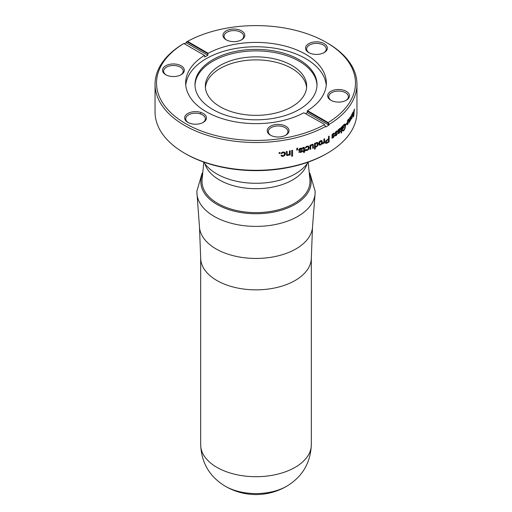 <?xml version="1.0" encoding="UTF-8"?>
<svg xmlns="http://www.w3.org/2000/svg" width="512" height="512" viewBox="0 0 512 512"><rect width="100%" height="100%" fill="white"/><g stroke="black" fill="none" stroke-linecap="round" stroke-linejoin="round"><path stroke-width="0.77" d="M205.408 87.616A50.662 29.248 180 0 1 256 59.878A50.662 29.248 180 0 1 306.592 87.616M291.821 106.784A50.662 29.248 180 0 1 236.614 113.126A50.662 29.248 180 0 1 205.338 86.106A50.662 29.248 180 0 1 256 56.858A50.662 29.248 180 0 1 306.662 86.106A50.662 29.248 180 0 1 291.821 106.784M202.099 179.693A53.99 31.168 0 0 0 217.824 203.494A53.99 31.168 0 0 0 278.061 209.901A53.99 31.168 0 0 0 309.901 179.693L308.179 162.125A55.469 32.026 0 0 1 297.005 172.826A55.469 32.026 0 0 1 214.995 172.826A55.469 32.026 0 0 1 203.808 162.112L202.099 179.693M204.954 163.789A51.77 29.888 0 0 0 219.392 179.942A51.77 29.888 0 0 0 271.744 187.283A51.77 29.888 0 0 0 307.046 163.789M200.544 113.971A55.469 32.026 180 0 1 200.531 113.216M297.51 148.275L297.069 149.152L297.51 147.949M296.64 150.067A100.877 58.24 0 0 0 297.51 149.843L297.51 149.082M297.101 149.19L297.542 149.075L297.542 149.882L296.64 150.112L296.87 148.422L297.542 147.942L297.542 148.32M312.71 148.294A100.877 58.24 0 0 0 313.421 148.013L313.133 144.32M309.997 149.325A100.877 58.24 0 0 0 310.72 149.056L310.758 146.099L311.923 144.992L312.531 144.986L312.71 145.645L312.71 148.346L313.466 148.045L313.152 144.339L312.032 144.339L310.758 145.446L310.72 144.934M310.72 149.056L310.72 146.067L311.878 144.96L312.493 144.954M310.758 149.088L309.997 149.37L309.997 145.203L310.758 144.922L310.758 145.446M328.512 139.494L328.512 141.587L327.27 142.317L326.605 142.624L326.01 141.939L327.2 140.198A100.877 58.246 0 0 0 328.454 139.462L327.2 140.198M325.562 143.194L327.264 142.938A100.877 58.24 -0 0 0 329.101 141.856L329.101 136.154M326.605 142.624L326.061 141.971L327.258 140.23M325.613 143.226L326.278 143.424L325.613 143.226L325.363 142.381L325.856 140.787L328.512 138.81L328.512 136.506L329.152 136.115L329.101 141.856M326.227 143.398L327.264 142.938M329.152 141.882L327.315 142.97M341.114 132.979A100.877 58.24 -0 0 0 341.536 132.595L341.536 126.912M341.114 127.296L341.6 126.854L341.6 132.614L341.114 133.062L341.114 127.296M349.626 121.555L350.752 119.642L350.688 116.371M349.453 119.13A100.877 58.24 -0 0 0 349.728 118.739L350.138 117.37L350.579 117.216L350.72 118.195L349.92 120.813M349.798 120.429L349.696 121.574L350.822 119.654L350.72 116.378M350.752 116.416L349.696 117.901L349.446 119.251L350.579 117.216M351.347 118.886L352.326 116.941L352.275 113.677M351.206 116.448A100.877 58.24 0 0 0 351.437 116.07L351.795 114.688L352.192 114.522L352.314 115.501L351.622 118.138M351.507 117.754L351.418 118.906L352.397 116.954L352.397 113.734L351.866 114.118L351.2 116.589L352.192 114.522M351.418 118.906L351.795 118.47M352.326 113.722L351.866 114.118M342.278 129.075A100.877 58.24 -0 0 0 343.622 127.757L343.622 127.155M342.682 127.123L342.746 128.019L342.682 127.123L343.821 125.165L344.672 124.89M342.746 127.142L344.576 124.826M343.091 130.24L342.778 129.67L343.04 130.227M342.733 131.014L343.827 130.464L345.011 128.416L345.446 125.766L344.883 124.019M344.736 124.909L344.742 128.339L343.891 129.837L343.155 130.259L342.842 129.69L342.342 130.17L342.829 131.046L343.891 130.483L345.075 128.435L345.51 125.786L345.069 124.109L343.878 124.538L342.746 126.374L342.554 125.869M342.746 128.019L343.686 127.091L343.622 127.757M343.155 130.259L342.842 129.69M342.746 126.374L342.618 125.888L342.278 126.214L342.278 129.152L343.686 127.776M332.058 138.125L333.997 136.813L334.061 135.11M333.882 134.221A100.877 58.24 -0 0 0 334.4 133.85L334.15 133.165L333.638 133.19L332.083 134.541L332.013 136.371L333.805 136.224L333.126 137.248L331.827 137.53L332.09 138.138L333.171 137.798L334.381 135.75L334.118 135.136L332.256 135.232L333.011 134.054L333.824 134.259M332.506 135.533L332.506 134.65L333.069 134.086L333.882 134.285L333.69 133.862M334.4 133.85L334.118 133.152M331.91 136.326L333.805 136.224M333.075 137.222L332.371 137.107L333.075 137.222M334.323 135.725L334.118 135.136M334.458 133.882L333.882 134.285M333.126 137.248L332.422 137.133M315.283 146.31L315.283 144.326L316.397 143.142L317.126 143.226L317.107 145.626L316.365 146.355L315.238 146.278L315.238 144.294L316.352 143.104L317.082 143.187M314.547 149.146A100.877 58.246 0 0 0 315.238 148.858L315.238 146.944L316.371 146.88L317.594 145.747L318.08 143.91L317.613 142.509M315.238 146.944L316.41 146.918L317.638 145.779L318.125 143.949L317.69 142.573L316.461 142.534L315.283 143.629L315.238 143.149M315.238 148.858L314.547 149.197L314.547 143.437L315.283 143.13L315.283 143.629M315.283 146.982L315.283 148.896M298.656 149.958L299.066 150.688L301.581 151.091L300.634 151.917L299.738 151.84M298.81 151.789L300.659 152.442L301.894 151.744L302.355 150.746L301.984 150.054M299.718 151.821L298.842 151.827L300.691 152.48L301.926 151.782L302.387 150.784L302.016 150.093L299.475 149.664L299.738 149.99L299.744 149.107L300.518 148.704L301.651 149.139M301.536 148.762L301.683 149.178L300.518 148.704M301.683 149.126A100.877 58.24 0 0 0 302.464 148.896L302.246 148.269M301.683 149.178L302.496 148.934L302.266 148.288L300.538 148.16L299.194 148.909L298.688 149.997L299.098 150.726L301.581 151.091M298.842 151.827L299.014 152.358M302.355 150.746L302.016 150.093M299.77 150.029L299.776 149.146L300.55 148.742M298.688 149.997L299.066 150.688M281.043 153.619A100.877 58.24 0 0 0 281.92 153.485L283.008 152.55L284.026 152.787L284.429 153.965L284.045 155.226L283.027 155.802L281.939 155.2L282.278 155.718M282.259 155.68L281.92 155.162L282.259 155.68M281.018 155.296L281.658 156.198L283.008 156.333L284.685 155.488L285.306 153.766L285.101 152.768M281.939 155.2L281.037 155.341L281.677 156.243L283.027 156.378L284.704 155.526L285.325 153.811L284.704 152.307L283.027 152.013L281.677 152.57L281.037 153.664L283.027 152.595L284.026 152.787M281.037 155.341L281.139 155.693M285.114 152.787L284.704 152.307M279.098 153.453A100.877 58.24 0 0 0 280.045 153.325L280.045 152.563M279.098 152.691L280.058 152.557L280.058 153.363L279.098 153.498L279.098 152.691M291.693 156.192A100.877 58.24 0 0 0 292.544 156.006L292.544 150.285M291.693 156.237L291.693 150.47L292.57 150.278L292.57 156.045L291.693 156.237M305.299 148.013A100.877 58.24 0 0 0 306.067 147.763L307.04 146.675L308.026 146.835L308.333 147.878L307.987 149.203L307.078 149.914L306.106 149.472L306.406 149.946M306.368 149.907L306.067 149.44L306.368 149.907M305.542 150.336L307.04 150.458L308.538 149.37L309.088 147.565L308.538 146.15M306.106 149.472L305.286 149.741L305.869 150.554L307.078 150.496L308.576 149.408L309.126 147.597L308.576 146.182L307.078 146.131L305.869 146.88L305.286 148.064L307.078 146.714L307.949 146.765M322.541 143.962L323.84 142.65L322.848 143.84M323.885 143.206A100.877 58.24 0 0 0 324.506 142.874L324.506 138.765M322.899 143.872L322.586 143.994L322.586 143.258L323.885 142.042L323.885 139.091L324.557 138.733L324.557 142.906L323.885 143.264L323.885 142.682M338.285 133.581L339.174 133.178L340.403 130.835M338.758 131.827L340.544 128.909L340.275 128.282L339.578 128.544L338.566 129.92L338.566 129.491L338.042 129.92L338.362 133.606L339.232 133.203L340.461 130.854L339.264 132.602L338.72 132.845L338.502 132.032L340.48 128.89L340.211 128.256M338.566 129.92L338.502 129.542M338.502 131.488L338.88 129.805L339.872 129.05L338.502 131.488M338.784 132.864L338.502 132.032M338.502 130.56L338.566 131.514M338.566 130.586L339.43 129.248L340.032 129.402M347.469 124.691A100.877 58.24 -0 0 0 347.782 124.301L347.782 121.306L348.346 119.91L348.704 119.763L348.794 120.378L348.794 123.078L349.152 122.592L349.082 119.846L348.403 119.226M348.794 122.97A100.877 58.24 -0 0 0 349.082 122.579M349.152 122.592L349.152 119.866L348.467 119.245L347.782 120.23M347.782 121.306L347.782 124.301M347.846 121.325L348.704 119.763M348.915 118.906L348.467 119.245M347.846 124.314L347.469 124.794L347.469 120.621L347.846 120.141L347.846 120.672M353.453 116.762A100.877 58.24 -0 0 0 353.664 116.307L354.304 109.024M353.21 113.427L352.986 112.128L352.691 112.71L353.478 116.877L353.734 116.314L354.381 109.03L353.21 113.427L352.915 112.115M353.606 115.859L353.216 113.869A100.877 58.24 -0 0 0 353.83 112.512L353.606 115.859L353.216 113.869M353.907 112.525L353.286 113.882M345.869 124.851A100.877 58.24 0 0 0 346.976 123.558L346.976 122.95M347.04 123.578L345.869 124.947L345.869 124.237L347.04 122.867L346.976 123.558M335.219 135.936L337.03 134.573L337.088 132.864M336.922 131.974A100.877 58.24 -0 0 0 337.408 131.597L336.8 130.918L335.232 132.346L335.168 134.182L336.858 133.984L336.218 135.027L334.995 135.341L335.098 135.814L336.256 135.578L337.395 133.498L337.146 132.89L335.392 133.037L336.102 131.84L336.864 132.019M335.629 133.331L335.635 132.448L336.16 131.866L336.928 132.045L336.736 131.622M337.408 131.597L337.133 130.899M335.072 134.144L336.858 133.984M336.16 135.002L335.501 134.906L336.16 135.002M337.338 133.472L337.146 132.89M337.466 131.622L336.928 132.045M336.218 135.027L335.558 134.931M319.731 144.454L319.36 143.36L319.674 142.016L320.486 141.222L321.293 141.235M321.338 141.267L321.338 143.667L320.531 144.461L319.718 144.448L319.718 142.048L321.274 141.222M319.13 145.069L320.486 145.011L321.818 143.789L322.31 141.933L321.818 140.57M322.355 141.965L321.862 140.602L320.531 140.678L319.181 141.888L318.669 143.731L319.181 145.107L320.531 145.043L321.862 143.821L322.31 141.933M287.334 154.746L287.123 151.398L287.334 154.746M286.438 155.053L287.904 155.475L289.344 154.56L287.904 155.475M289.37 155.091A100.877 58.24 0 0 0 290.202 154.918L290.202 150.79M287.36 154.784L288.058 154.88L289.37 153.946L289.37 150.963L290.227 150.784L290.227 154.957L289.37 155.136L289.37 154.605M287.923 155.514L287.072 155.533L286.278 154.362L286.278 151.552L287.149 151.392M303.68 152.486A100.877 58.24 0 0 0 304.442 152.25L304.442 151.213A100.877 58.24 0 0 0 304.992 151.04L304.992 150.502M304.442 148.262L304.442 150.63L304.102 147.258M302.81 148.102L303.526 147.962L303.68 148.512L303.206 147.949M302.95 151.674A100.877 58.24 0 0 0 303.648 151.462L302.95 151.725L302.95 151.142L303.68 150.918L303.68 148.512M304.442 152.25L303.68 152.538L303.68 151.501M304.442 151.213L304.48 152.288M304.992 151.04L304.48 151.251M304.48 150.669L305.03 150.49L305.03 151.072M304.48 148.301L304.141 147.29L302.842 147.578L302.842 148.141L303.245 147.981M184.358 43.776A100.954 58.285 180 0 1 186.202 42.726L187.52 41.376A99.475 57.427 180 0 1 326.336 42.419A99.475 57.427 180 0 1 328.147 122.56L329.197 124.371A100.954 58.285 0 0 0 356.954 84.23A100.954 58.285 0 0 0 327.386 43.021L326.336 42.419M187.622 41.734L187.52 41.37L186.477 41.971L186.202 42.56M187.366 41.888L207.859 53.722L208.128 53.274A70.336 40.608 180 0 1 305.734 54.31A70.336 40.608 180 0 1 326.336 83.027A70.336 40.608 180 0 1 307.533 110.662L328.134 122.56L327.776 122.957L328.934 124.966L329.197 124.371M328.934 124.966L328.934 125.133A100.954 58.285 180 0 1 325.798 126.944L324.48 124.672A99.475 57.427 180 0 1 185.664 123.635A99.475 57.427 180 0 1 183.853 43.488L184.486 43.552M183.853 43.488L182.803 44.096A100.954 58.285 0 0 0 155.046 84.23A100.954 58.285 0 0 0 184.614 125.446A100.954 58.285 0 0 0 325.523 126.49L325.798 126.778M356.954 84.23L356.954 112.013A100.954 58.285 180 0 1 327.386 153.222A100.954 58.285 180 0 1 184.614 153.222L184.614 153.222A100.954 58.285 180 0 1 155.046 112.013L155.046 84.23M185.664 153.824L184.614 153.222L185.664 153.83A99.475 57.427 0 0 0 185.664 153.83A99.475 57.427 0 0 0 326.336 153.824L327.386 153.222M183.866 43.488L204.723 55.533L204.723 57.043A70.336 40.608 0 0 1 207.859 55.232L186.202 42.726M203.258 122.381L203.258 122.381A10.906 6.298 0 0 0 203.258 113.472A10.906 6.298 0 0 0 187.834 113.472A10.906 6.298 0 0 0 187.834 122.381A10.906 6.298 0 0 0 203.258 122.381M324.378 124.314L303.872 112.774A70.336 40.608 180 0 1 227.891 120.25A70.336 40.608 180 0 1 185.664 83.027A70.336 40.608 180 0 1 204.467 55.386M285.843 135.155L285.843 135.155A10.906 6.298 0 0 0 285.843 126.253A10.906 6.298 0 0 0 270.413 126.253A10.906 6.298 0 0 0 270.413 135.155A10.906 6.298 0 0 0 285.843 135.155M181.133 74.701L181.133 74.701A10.906 6.298 0 0 0 181.133 65.798A10.906 6.298 0 0 0 165.702 65.798A10.906 6.298 0 0 0 165.702 74.701A10.906 6.298 0 0 0 181.133 74.701M325.523 126.49L324.48 124.678M208.128 53.274L187.52 41.376M207.859 53.722L207.859 55.232M328.147 122.56L327.514 122.502M241.587 39.802L241.587 39.802A10.906 6.298 0 0 0 241.587 30.893A10.906 6.298 0 0 0 226.157 30.893A10.906 6.298 0 0 0 226.157 39.802A10.906 6.298 0 0 0 241.587 39.802M346.298 100.256L346.298 100.256A10.906 6.298 0 0 0 346.298 91.347A10.906 6.298 0 0 0 330.867 91.347A10.906 6.298 0 0 0 330.867 100.256A10.906 6.298 0 0 0 346.298 100.256M324.166 52.576L324.166 52.576A10.906 6.298 0 0 0 324.166 43.667A10.906 6.298 0 0 0 308.742 43.667A10.906 6.298 0 0 0 308.742 52.576A10.906 6.298 0 0 0 324.166 52.576M326.234 85.197A70.336 40.608 0 0 0 305.734 58.65A70.336 40.608 0 0 0 230.829 49.446A70.336 40.608 0 0 0 185.766 85.197M307.533 110.662L307.277 111.123L327.776 122.957M305.472 113.702A70.336 40.608 0 0 0 307.277 112.627L307.277 111.123M328.934 125.133L307.277 112.627M316.998 85.35A61.018 35.226 0 0 0 299.142 61.197A61.018 35.226 0 0 0 233.254 53.414A61.018 35.226 0 0 0 195.002 85.35M299.142 59.686A61.018 35.226 0 0 0 232.653 52.051A61.018 35.226 0 0 0 194.982 84.595A61.018 35.226 0 0 0 256 119.821A61.018 35.226 0 0 0 317.018 84.595A61.018 35.226 0 0 0 299.142 59.686M188.243 122.605A9.798 5.658 180 0 1 185.747 118.835A9.798 5.658 180 0 1 195.546 113.178A9.798 5.658 180 0 1 205.344 118.835A9.798 5.658 180 0 1 202.848 122.605M166.118 74.931A9.798 5.658 180 0 1 163.616 71.155A9.798 5.658 180 0 1 173.421 65.498A9.798 5.658 180 0 1 183.219 71.155A9.798 5.658 180 0 1 180.717 74.931M226.573 40.026A9.798 5.658 180 0 1 224.07 36.256A9.798 5.658 180 0 1 233.875 30.598A9.798 5.658 180 0 1 243.674 36.256A9.798 5.658 180 0 1 241.171 40.026M309.152 52.8A9.798 5.658 180 0 1 306.656 49.03A9.798 5.658 180 0 1 316.454 43.373A9.798 5.658 180 0 1 326.253 49.03A9.798 5.658 180 0 1 323.757 52.8M331.283 100.48A9.798 5.658 180 0 1 328.781 96.704A9.798 5.658 180 0 1 338.579 91.046A9.798 5.658 180 0 1 348.384 96.704A9.798 5.658 180 0 1 345.882 100.48M270.829 135.386A9.798 5.658 180 0 1 268.326 131.61A9.798 5.658 180 0 1 278.125 125.952A9.798 5.658 180 0 1 287.93 131.61A9.798 5.658 180 0 1 285.427 135.386M199.501 227.245L200.678 257.914A55.322 31.942 0 0 0 216.883 280.499A55.322 31.942 0 0 0 277.171 287.424A55.322 31.942 0 0 0 311.322 257.914L312.499 227.245A56.557 32.653 180 0 1 276.48 256.237A56.557 32.653 180 0 1 216.013 248.89A56.557 32.653 180 0 1 199.501 227.245L196.832 191.315L201.971 173.683L202.816 172.378M311.322 257.914L311.322 444.762A55.322 31.942 180 0 1 277.171 474.272A55.322 31.942 180 0 1 216.883 467.347A55.322 31.942 180 0 1 200.678 444.762C201.44 462.694 209.434 476.397 224.653 485.856A60.858 60.858 0 0 0 287.347 485.856A43.469 25.094 180 0 1 225.261 486.221A43.469 25.094 180 0 1 224.653 485.856M312.499 227.245L315.072 193.766A59.13 34.138 180 0 1 256 226.394A59.13 34.138 180 0 1 196.928 193.766M309.325 173.792A55.149 31.84 180 0 1 256 213.747A55.149 31.84 180 0 1 202.675 173.792M200.678 257.914L200.678 444.762M311.322 444.762C310.56 462.694 302.566 476.397 287.347 485.856M315.072 193.766L315.168 191.315L310.029 173.683L309.184 172.378"/></g></svg>
